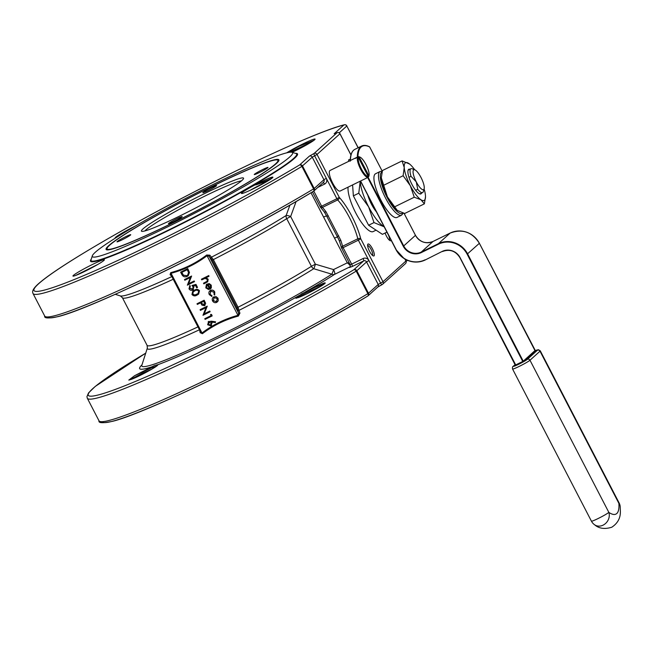 <?xml version="1.0" encoding="UTF-8"?>
<svg xmlns="http://www.w3.org/2000/svg" width="653" height="653" viewBox="0 0 653 653"><rect width="100%" height="100%" fill="white"/><g stroke="black" fill="none" stroke-linecap="round" stroke-linejoin="round"><path stroke-width="0.98" d="M199.394 329.789A106.357 8.162 152.6 0 1 147.366 348.008L141.84 365.264A119.254 9.15 -27.4 0 0 211.809 339.34A119.254 9.15 -27.4 0 0 331.797 274.187A4.424 3.387 -122.7 0 0 334.597 274.358A122.38 9.387 152.6 0 1 308.518 290.144L323.3 283.296L325.194 283.108M308.518 290.144L298.592 295.825L295.801 298.209L298.478 297.556C304.265 295.221 310.975 291.883 318.591 287.549A15.484 1.192 -27.4 0 0 325.218 282.937A15.484 1.192 -27.4 0 0 323.3 283.296M298.592 295.825A122.38 9.387 152.6 0 1 157.765 364.758C158.304 365.125 155.716 366.937 149.994 370.194A15.484 1.192 -27.4 0 1 131.196 379.409L128.788 380.087L134.657 375.671L151.896 366.815A122.38 9.387 152.6 0 1 141.979 364.823M157.781 364.766L154.426 365.598L157.634 364.741M154.426 365.598L151.896 366.815M115.891 237.765L120.397 234.966M115.426 238.059A17.696 1.355 152.6 0 1 115.246 238.043A17.696 1.355 152.6 0 1 135.13 226.158M75.577 275.493L98.105 264.277M103.917 260.433A17.696 1.355 152.6 0 1 87.657 269.95A17.696 1.355 152.6 0 1 73.054 276.121A17.696 1.355 152.6 0 1 88.041 266.702A17.696 1.355 152.6 0 1 104.382 259.886A17.696 1.355 152.6 0 1 103.917 260.433L103.917 260.433M249.911 190.407L257.592 186.627M268.114 180.783L255.805 184.905C254.654 184.905 259.649 182.579 260.996 181.869A17.696 1.355 152.6 0 1 272.889 177.29A17.696 1.355 152.6 0 1 257.796 186.521A17.696 1.355 152.6 0 1 241.561 193.525A17.696 1.355 152.6 0 1 260.996 181.869C268.179 178.416 272.089 177.004 272.742 177.624M265.061 182.579A15.484 1.192 -27.4 0 0 251.111 189.77M286.855 152.802L298.943 146.329L313.962 140.297M286.708 152.843A17.696 1.355 152.6 0 1 304.551 143.121A17.696 1.355 152.6 0 1 315.081 139.211A17.696 1.355 152.6 0 1 292.128 152.312M299.735 148.574L291.948 152.255M293.311 151.684A15.484 1.192 -27.4 0 0 292.585 152.1M350.294 266.669C350.62 265.959 349.624 264.677 347.314 262.824L323.578 217.041L326.524 215.849L324.484 212.103M330.051 170.474A11.444 3.208 63.9 0 0 332.206 182.171A11.444 3.208 63.9 0 0 340.123 191.035L365.86 178.416A11.444 3.208 -116.1 0 1 365.664 178.489L367.949 177.371A11.444 3.208 -116.1 0 1 360.644 169.249A11.444 3.208 -116.1 0 1 357.558 157.316L355.273 158.442A11.444 3.208 63.9 0 1 355.787 157.863L330.051 170.474M368.667 176.718L368.929 175.845A10.783 3.02 63.9 0 0 369.018 175.608L368.774 176.432A11.444 3.208 -116.1 0 1 368.667 176.718L368.055 177.02M369.018 175.608A10.783 3.02 63.9 0 0 366.398 165.405A10.783 3.02 63.9 0 0 359.942 157.087L359.134 156.777A11.444 3.208 -116.1 0 0 358.277 156.671L355.983 157.789A11.444 3.208 63.9 0 0 355.787 157.863M358.44 157.634A10.783 3.02 63.9 0 0 361.354 168.841A10.783 3.02 63.9 0 0 368.219 176.49L358.44 157.634L357.558 157.316M359.942 157.087A10.783 3.02 63.9 0 0 359.15 156.981L368.929 175.845M368.219 176.49L367.949 177.371M358.277 156.671L359.15 156.981M391.123 240.231A6.636 1.861 -116.1 0 1 390.151 240.688A6.636 1.861 -116.1 0 1 385.115 233.023M348.637 161.364A6.636 1.861 -116.1 0 1 348.686 160.067A6.636 1.861 -116.1 0 1 350.253 159.944M372.406 248.687A6.636 1.861 -116.1 0 1 373.271 255.919A6.636 1.861 -116.1 0 1 369.296 250.801A6.636 1.861 -116.1 0 1 367.688 244.524A6.636 1.861 -116.1 0 1 372.406 248.687M208.168 321.807L211.221 321.203L215.572 321.79L215.351 322.566L211.507 322.043L211.964 322.762L210.984 325.945L207.646 324.737L208.658 321.488L215.474 321.872L215.351 322.566M211.596 321.962L212.054 322.68L211.082 325.855M210.984 325.945L211.58 325.537M192.733 291.271L194.504 290.136C196.398 288.936 198.055 289.14 199.475 290.74L198.643 294.062M213.196 297.327L216.127 296.658L218.029 298.258L218.216 300.69L217.4 301.898M208.054 279.296L207.703 281.786L203.834 283.851L203.499 283.206L207.058 281.361L207.36 279.492L205.066 278.366L201.761 279.859L201.426 279.206L208.764 275.566L209.001 276.309L205.948 277.803L208.152 279.215L207.744 281.745M206.038 277.721L208.152 279.215M203.499 283.206L207.156 281.28M171.951 276.529L170.09 274.66L170.719 272.636C183.877 269.126 195.867 263.249 206.683 255.005L209.842 255.176A1.102 0.816 -44.7 0 0 209.229 256.417L207.246 255.568C196.341 263.861 184.268 269.779 171.021 273.321L170.8 274.619L200.585 331.977M200.7 332.312L201.965 333.022C212.87 324.729 224.942 318.811 238.19 315.268L238.59 313.056A1.102 0.694 167.6 0 0 239.92 313.203L238.345 316.085C225.195 319.586 213.204 325.463 202.381 333.716L200.169 332.687L199.524 329.724M207.385 284.52L206.487 287.385L208.585 288.806L208.585 289.532L205.801 287.867L206.389 284.357L209.115 283.663L211.148 285.263L211.237 287.9L210.56 288.806L209.744 289.352L207.287 284.61L206.789 284.953M206.438 284.308L209.205 283.582L211.246 285.181L211.335 287.81L210.609 288.765M209.817 290.814L210.511 290.332C212.323 289.695 213.743 290.242 214.764 291.973L214.715 295.074L214.102 294.691L214.013 292.324L210.813 291.042L210.331 291.369M210.911 290.96L210.037 294.234L211.939 295.719L211.874 296.429L209.303 294.625C208.487 292.838 208.862 291.434 210.421 290.422L210.511 290.332M180.612 272.146L187.672 268.685L189.37 272.579L188.227 275.688L187.142 276.415C184.799 277.386 183.011 276.717 181.779 274.399L180.612 272.146L187.77 268.603L189.468 272.489L188.268 275.648M184.562 279.5L191.623 276.039L188.627 283.688L194.178 280.97L194.521 281.614L187.362 285.165L190.35 277.517L184.807 280.235L184.562 279.5M193.925 286.667L192.798 290.079C191.198 290.724 189.933 290.283 189.003 288.765L189.843 285.581L189.745 288.455L192.488 289.41L193.141 286.904L191.949 285.483L195.965 284.406L197.508 287.385L196.684 287.826L195.41 285.353L193.345 285.875L194.023 286.577L192.896 289.989M193.443 285.794L194.023 286.577M192.798 290.079L193.525 289.589M189.558 285.802L189.941 285.492L190.276 286.145L189.843 288.365L192.962 289.091M197.002 303.759L204.062 300.298L205.548 303.425L204.479 305.694L201.94 305.122L200.593 302.812L197.337 304.412L197.002 303.759L204.16 300.217L205.646 303.343L204.577 305.604M204.479 305.694L205.066 305.286M200.177 309.628L207.246 306.167L204.242 313.815L209.801 311.089L210.135 311.742L202.977 315.293L205.964 307.645L200.422 310.363L200.177 309.628M204.764 318.729L211.099 315.628L210.617 314.42L211.564 314.493L212.16 315.921L205.099 319.382L204.764 318.729L211.082 315.595M254.458 174.269A7.738 0.596 152.6 0 1 262.098 169.837A7.738 0.596 152.6 0 1 267.999 167.486A7.738 0.596 152.6 0 1 259.453 172.506A7.738 0.596 152.6 0 1 254.295 174.588A7.738 0.596 152.6 0 1 254.458 174.269M203.01 192.398A7.738 0.596 152.6 0 1 210.65 187.966A7.738 0.596 152.6 0 1 216.551 185.615A7.738 0.596 152.6 0 1 209.956 189.656A7.738 0.596 152.6 0 1 202.846 192.717A7.738 0.596 152.6 0 1 203.01 192.398M117.189 241.545A7.738 0.596 152.6 0 1 124.829 237.112A7.738 0.596 152.6 0 1 130.739 234.762A7.738 0.596 152.6 0 1 124.135 238.802A7.738 0.596 152.6 0 1 117.034 241.871A7.738 0.596 152.6 0 1 117.189 241.545M168.637 223.416A7.738 0.596 152.6 0 1 176.277 218.984A7.738 0.596 152.6 0 1 182.187 216.633A7.738 0.596 152.6 0 1 173.641 221.653A7.738 0.596 152.6 0 1 168.482 223.734A7.738 0.596 152.6 0 1 168.637 223.416M142.925 228.934A57.505 4.408 152.6 0 1 199.687 196.014A57.505 4.408 152.6 0 1 243.553 178.547A57.505 4.408 152.6 0 1 180.081 215.841A57.505 4.408 152.6 0 1 141.742 231.325A57.505 4.408 152.6 0 1 142.925 228.934M171.731 223.375A96.22 7.379 -27.4 0 0 277.403 159.985A96.22 7.379 -27.4 0 0 189.101 198.079A96.22 7.379 -27.4 0 0 107.068 248.279A96.22 7.379 -27.4 0 0 171.731 223.375M289.72 156.981A112.806 8.652 152.6 0 1 178.383 221.538A112.806 8.652 152.6 0 1 92.334 255.805A112.806 8.652 152.6 0 1 188.513 196.953A112.806 8.652 152.6 0 1 292.038 152.288A112.806 8.652 152.6 0 1 289.72 156.981M171.494 223.595A97.321 7.469 -27.4 0 0 278.896 159.846A97.321 7.469 -27.4 0 0 189.06 198.006A97.321 7.469 -27.4 0 0 106.088 249.422A97.321 7.469 -27.4 0 0 171.494 223.595M350.171 266.726L334.597 274.358A4.424 1.241 63.9 0 0 333.52 269.583A4.424 0.686 106.9 0 1 331.797 274.187L313.726 268.718A4.424 0.694 106.2 0 0 315.358 264.179L333.52 269.583L347.314 262.824L349.249 262.939M209.842 255.176L213.351 259.592L238.051 307.253L239.92 313.203M237.08 307.832L212.372 260.163L209.229 256.417L238.59 313.056L237.08 307.832L238.051 307.253A105.068 8.056 -27.4 0 0 311.416 266.326L286.708 218.665A4.424 3.241 57.9 0 1 286.145 215.523L289.932 205.075M296.119 201.508L290.65 216.51L315.358 264.179L311.416 266.326A4.424 3.241 -122.1 0 0 313.726 268.718A106.357 8.162 152.6 0 1 239.267 310.248A1.102 0.702 167.6 0 1 237.937 310.102M325.88 214.568L324.174 211.792A2.212 1.175 -36.6 0 0 326.018 211.801L340.76 240.239A2.212 0.873 161.1 0 0 339.576 241.52L341.454 247.765A2.212 2.212 0 0 0 341.633 248.238L343.119 247.65L351.657 264.13L363.101 258.523A2.212 0.62 -116.1 0 1 363.631 260.914L352.196 266.522L349.339 267.526L350.114 266.832M334.507 238.125L337.454 236.933L326.524 215.849A2.212 0.947 -25.6 0 0 328.369 215.882M339.576 241.275L337.454 236.933A2.212 0.629 -29.1 0 1 338.621 235.651M212.372 260.163L213.351 259.592A105.068 8.056 152.6 0 0 286.708 218.665L290.65 216.51A4.424 1.151 20.4 0 0 286.145 215.523A106.357 8.162 -27.4 0 1 211.694 257.045A1.102 0.816 -44.8 0 0 211.082 258.286M278.921 160.458A97.321 7.469 -27.4 0 0 278.888 160.45L277.403 159.985M107.068 248.279L106.586 249.756A97.321 7.469 -27.4 0 0 106.578 249.789M241.43 180.889A55.293 4.245 -27.4 0 0 191.558 202.83A55.293 4.245 -27.4 0 0 144.876 230.933M200.593 332.108A1.102 0.694 -12.4 0 1 200.169 332.687M170.719 272.636L202.381 333.716M206.683 255.005L238.345 316.085M170.09 274.66A1.102 0.816 135.3 0 1 170.849 274.725M201.426 279.206L208.764 275.566M208.666 275.656L209.001 276.309M207.287 284.61L206.389 287.475L208.487 288.895L208.495 289.614M207.956 284.365L210.046 288.389L210.535 285.606L209.344 284.479L207.956 284.365M208.087 284.349L210.135 288.3M209.858 290.773L210.421 290.422C212.233 289.785 213.645 290.324 214.674 292.054L214.764 291.973M214.674 292.054L214.715 295.074M210.813 291.042L209.94 294.323L211.939 295.719M211.841 295.801L211.776 296.519M216.029 296.748L217.931 298.348L218.126 300.772L216.665 302.404C214.951 303.049 213.588 302.568 212.584 300.968C211.858 299.221 212.266 297.874 213.825 296.919L216.127 296.658M213.245 297.286L213.915 296.829M214.151 297.572L213.221 300.649L216.323 301.751L217.294 298.65L214.151 297.572L213.653 297.907M214.249 297.482L213.319 300.568L216.323 301.751L216.853 301.392M216.421 301.67L216.902 301.351M181.673 272.44L183.362 275.264L186.807 275.762L187.64 275.199L188.513 272.53L187.289 269.689L181.673 272.44M181.787 272.391L183.46 275.174L186.897 275.672L187.689 275.158M184.472 279.582L191.533 276.121L188.529 283.777L194.178 280.97M194.088 281.051L194.423 281.704M191.949 285.483L195.965 284.406M195.867 284.496L197.41 287.467M191.958 294.462L192.684 291.32L194.406 290.226C196.3 289.026 197.957 289.23 199.377 290.83L198.594 294.111L196.961 295.148C195.043 296.315 193.378 296.087 191.958 294.462M194.749 290.871L193.247 291.818L192.692 294.136L194.708 295.091L197.998 293.621L198.667 291.205C197.516 290.014 196.21 289.908 194.749 290.871M193.296 291.769L192.79 294.046L194.806 295.009L198.047 293.581M201.434 302.404L202.063 303.653L204.144 305.041L204.365 302.633L203.679 301.302L201.32 302.461L201.965 303.735L204.422 304.853M200.087 309.71L207.148 306.249L204.144 313.905L209.801 311.089M209.703 311.179L210.037 311.832M210.519 314.509L211.564 314.493M211.466 314.583L212.16 315.921M208.217 321.758L208.756 321.398M208.968 322.149L208.389 324.419L210.609 325.308L211.164 322.982L208.642 322.37M209.066 322.06L208.487 324.329L210.943 325.08M389.278 240.1A5.444 1.526 63.9 0 0 387.988 234.19A5.444 1.526 63.9 0 0 386.788 232.199M349.053 161.16A5.444 1.526 63.9 0 0 348.612 161.111M372.406 255.331A5.444 1.526 63.9 0 0 371.116 249.422A5.444 1.526 63.9 0 0 367.623 245.569M151.716 369.214L142.681 373.083L129.474 379.981M307.889 293.287L306.943 293.752M101.958 421.683A180.269 13.827 152.6 0 0 198.634 385.654A180.269 13.827 152.6 0 0 367.598 296.136A2.212 1.388 -120.9 0 0 367.721 296.078A2.212 1.388 -120.9 0 0 367.876 293.654L356.203 271.142A2.212 1.388 -120.9 0 0 353.893 269.705L363.631 260.914A2.212 2.114 47.9 0 1 366.553 261.943L356.816 270.726L368.488 293.246L378.226 284.455L366.553 261.943L368.937 260.571A4.424 4.236 -132.1 0 0 363.101 258.523M47.661 316.934A180.269 13.827 152.6 0 0 144.337 280.904A180.269 13.827 152.6 0 0 313.301 191.386A2.212 1.388 -120.9 0 0 313.424 191.329A2.212 1.388 -120.9 0 0 313.579 188.905L301.906 166.393A2.212 1.388 -120.9 0 0 299.596 164.956L309.334 156.165L314.109 153.439L337.013 132.755A2.212 2.114 47.9 0 1 339.935 133.775L317.023 154.459L339.274 197.369A35.393 9.926 -116.1 0 1 360.75 238.81L382.993 281.729L405.905 261.045L404.844 258.996M346.776 125.915L346.874 125.915A2.212 2.212 0 0 0 344.36 124.788L344.36 124.788A2.212 2.09 75.6 0 0 343.894 124.976A180.269 13.827 -27.4 0 0 120.03 231.839A180.269 13.827 -27.4 0 0 61.815 284.373A180.269 13.827 -27.4 0 0 299.596 164.956A2.212 2.114 -132.1 0 1 302.519 165.976L314.191 188.497L323.929 179.706L312.256 157.185L301.906 166.393A182.481 13.999 152.6 0 1 131.049 256.923A182.481 13.999 152.6 0 1 33.025 293.507L44.698 316.028A182.481 13.999 -27.4 0 0 142.721 279.443A182.481 13.999 -27.4 0 0 313.579 188.905L314.191 188.497A2.212 2.114 -132.1 0 1 313.767 191.068L323.504 182.285A2.212 2.114 -132.1 0 0 323.929 179.706L326.312 178.342A4.424 4.236 -132.1 0 1 324.533 184.122L317.815 187.411M409.88 169.241A13.713 3.845 63.9 0 0 408.068 170.302A13.713 3.845 63.9 0 0 411.888 184.26A13.713 3.845 63.9 0 0 419.61 193.859A13.713 3.845 63.9 0 0 421.56 193.076M422.597 192.57A13.272 3.722 -116.1 0 1 417.732 189.297L416.271 181.869A11.06 3.102 63.9 0 0 424.132 188.815L423.315 191.574A13.272 3.722 -116.1 0 1 422.597 192.57L420.303 193.688A13.272 3.722 -116.1 0 1 419.332 193.737M407.994 170.596A13.272 3.722 -116.1 0 1 408.623 169.853L410.908 168.735A13.272 3.722 -116.1 0 1 412.141 168.776L414.818 169.821A11.06 3.102 63.9 0 0 416.271 181.869L410.998 176.31L408.966 177.306M376.422 211.866A15.484 4.342 -116.1 0 1 367.868 195.369M384.054 226.599A28.756 8.065 -116.1 0 1 383.131 226.052A28.756 8.065 -116.1 0 1 368.61 206.813A28.756 8.065 -116.1 0 1 360.285 181.967A28.756 8.065 -116.1 0 1 360.244 181.175M424.099 188.921A21.01 5.893 -116.1 0 1 425.462 195.647A21.01 5.893 -116.1 0 1 425.503 196.553A21.01 5.893 -116.1 0 1 420.932 199.745L424.36 203.858L404.721 213.482L397.326 210.437A21.01 5.893 -116.1 0 1 397.269 210.388A21.01 5.893 -116.1 0 1 387.433 196.896A21.01 5.893 -116.1 0 1 381.352 178.742A21.01 5.893 -116.1 0 1 381.319 177.836A21.01 5.893 -116.1 0 1 381.319 177.787L382.454 170.531L402.093 160.899L404.231 167.527A21.01 5.893 -116.1 0 1 408.762 163.43A21.01 5.893 -116.1 0 1 409.545 164.001A21.01 5.893 -116.1 0 1 414.712 169.78M375.54 173.755A24.332 6.824 63.9 0 0 380.128 198.61A24.332 6.824 63.9 0 0 396.959 217.449L401.538 215.212A24.332 6.824 -116.1 0 1 385.572 198.104A24.332 6.824 -116.1 0 1 380.119 171.51L375.54 173.755M397.269 210.388L387.433 196.896L381.319 177.836M410.313 185.681A21.01 5.893 -116.1 0 1 404.231 167.527L403.13 175.73L410.313 185.681L414.263 197.214L420.932 199.745A21.01 5.893 -116.1 0 1 410.313 185.681M424.36 203.858L425.503 196.749M409.545 164.001L402.093 160.899M414.263 197.214L394.616 206.838M403.13 175.73L383.482 185.362M360.211 181.191L358.775 193.198L368.61 206.813L374.014 222.591L384.152 226.795M376.063 230.158L373.149 231.586A26.544 7.444 -116.1 0 1 357.264 215.743A26.544 7.444 -116.1 0 1 348.098 187.125M386.927 232.133L382.421 234.337L368.602 225.244L353.363 195.851L352.604 184.921M353.363 195.851L358.775 193.198M368.602 225.244L374.014 222.591M410.998 176.31A13.272 3.722 -116.1 0 1 410.908 168.735M417.732 189.297L415.683 190.301M424.132 188.815A11.06 3.102 63.9 0 0 421.046 177.567A11.06 3.102 63.9 0 0 414.818 169.821M145.717 353.159A180.269 13.827 -27.4 0 0 126.584 385.066A180.269 13.827 -27.4 0 0 353.893 269.705A2.212 2.114 -132.1 0 1 356.816 270.726L356.203 271.142A182.481 13.999 152.6 0 1 185.346 361.672A182.481 13.999 152.6 0 1 87.322 398.257L98.995 420.777A182.481 13.999 -27.4 0 0 197.018 384.193A182.481 13.999 -27.4 0 0 367.876 293.654L368.488 293.246A2.212 2.114 47.9 0 1 367.786 296.029M323.578 217.041L310.999 192.774M313.783 191.06L321.635 206.209L336.883 198.732L314.64 155.822L312.256 157.185A2.212 2.114 -132.1 0 0 309.334 156.165M350.947 155.014L339.993 133.694A2.212 2.212 0 0 0 337.062 132.73A2.212 0.62 -116.1 0 1 337.119 132.714M173.2 279.255A105.068 8.056 152.6 0 1 122.389 297.686L147.088 345.347A105.068 8.056 -27.4 0 0 197.908 326.916M122.389 297.686L120.372 295.923A106.357 8.162 -27.4 0 0 171.821 276.586M405.423 259.91L405.831 259.543M358.105 147.774L346.816 125.996L339.225 132.853M335.242 133.555A2.212 2.114 -132.1 0 0 334.156 133.759L343.894 124.976A2.212 2.114 -132.1 0 1 346.816 125.996L358.187 147.733M334.156 133.759L337.013 132.755A2.212 0.62 -116.1 0 1 337.062 132.73L334.907 133.71M295.425 153.349A116.585 8.946 152.6 0 1 198.137 215.514A116.585 8.946 152.6 0 1 91.257 259.176M377.907 286.928L382.013 284.659M92.334 255.805L91.053 259.812A115.801 8.881 -27.4 0 0 179.379 224.64A115.801 8.881 -27.4 0 0 293.679 158.361A115.801 8.881 -27.4 0 0 296.054 153.545L292.038 152.288M340.76 240.239A33.181 9.305 -116.1 0 1 342.564 246.254L357.82 238.778A33.181 9.305 63.9 0 0 337.674 199.924L322.427 207.401A33.181 9.305 -116.1 0 1 326.018 211.801M98.995 420.777C98.309 423.136 102.799 423.315 112.463 421.332C148.019 412.941 290.005 343.2 367.721 296.078A2.212 2.212 0 0 0 368.063 295.825L377.801 287.034A2.212 2.114 47.9 0 0 378.226 284.455L380.609 283.092L358.366 240.182L343.119 247.65A2.212 0.62 63.9 0 1 342.564 246.254A2.212 1.273 165.7 0 0 341.454 247.765M200.463 331.748L171.094 275.101M350.228 264.636L350.171 264.718C350.326 266.669 350.204 267.501 349.804 267.216A2.212 2.114 47.9 0 1 349.339 267.526M341.69 248.156L350.171 264.718L351.657 264.13A2.212 0.62 -116.1 0 1 352.196 266.522M380.609 283.092A2.212 0.62 63.9 0 0 382.062 284.643A2.212 0.62 63.9 0 0 382.103 284.618A2.212 2.114 47.9 0 0 382.993 281.729L380.609 283.092M357.82 238.778A2.212 0.62 63.9 0 0 358.366 240.182L360.75 238.81A2.212 1.273 -14.3 0 0 357.82 238.778M320.223 206.805A2.212 1.526 -42.3 0 0 320.476 207.27A2.212 1.526 -42.3 0 0 322.427 207.401A2.212 0.62 63.9 0 1 321.635 206.209L320.15 206.797A2.212 2.212 0 0 0 320.476 207.27L324.174 211.792M320.207 206.715L312.436 191.917M337.674 199.924A2.212 1.526 -42.3 0 0 339.274 197.369L336.883 198.732A2.212 0.62 63.9 0 0 337.674 199.924M405.48 263.624A2.212 2.212 0 0 0 405.962 260.963L405.905 261.045A2.212 2.114 47.9 0 1 405.48 263.624L382.568 284.3A2.212 2.212 0 0 1 382.062 284.643L377.793 287.042M314.109 153.439A2.212 0.62 63.9 0 0 314.64 155.822L317.023 154.459A2.212 2.114 47.9 0 0 314.109 153.439M323.202 182.554A2.212 0.62 -116.1 0 1 324.533 184.122M404.991 259.078L405.864 260.963M313.489 191.28A2.212 2.114 -132.1 0 0 313.767 191.068A2.212 2.212 0 0 1 313.424 191.329C235.7 238.451 93.722 308.192 58.166 316.583C48.502 318.566 44.012 318.378 44.698 316.028M339.895 133.694L350.979 154.883M310.265 142.729L289.581 152.263M313.734 140.468L298.943 146.329M324.778 283.565L315.464 287.157L301.147 294.087M321.203 286.006L306.273 292.74L296.331 298.233M271.46 178.604L255.805 184.905M156.63 366.104L151.52 367.884L134.657 375.671M91.869 267.763L78.915 274.129M382.054 172.057A23.002 6.448 63.9 0 0 387.009 197.279A23.002 6.448 63.9 0 0 402.713 212.968M368.039 177.085L403.725 245.936L415.463 235.341L404.052 213.327M380.119 171.51L382.258 171.241L369.647 146.949A65.912 18.48 63.9 0 0 357.926 156.842M425.25 259.959A22.12 21.165 47.9 0 1 396.053 249.724L360.464 181.069L396.045 249.724L404.101 258.539L406.982 260.098C413.21 262.767 419.308 262.718 425.258 259.951L442.269 251.389A13.493 12.913 47.9 0 1 460.087 257.633L515.707 364.929L522.759 361.468L467.148 254.172A21.68 20.741 -132.1 0 0 438.514 244.14L421.356 252.556A13.713 13.125 47.9 0 1 403.244 246.205L367.639 177.518M515.568 364.986A0.441 0.424 47.9 0 1 515.478 365.492L459.949 257.69A13.272 12.701 -132.1 0 0 442.424 251.544L442.424 251.544C449.713 248.834 455.557 250.883 459.941 257.69L515.543 365.411M438.514 244.14L438.408 243.667A22.12 21.165 47.9 0 1 467.621 253.903L523.241 361.199L534.978 350.596L479.367 243.3A22.12 21.165 -132.1 0 0 450.154 233.072L432.996 241.479A13.272 12.701 47.9 0 1 415.463 235.341L415.463 235.341C419.863 242.132 425.707 244.181 433.004 241.471L421.25 252.074L438.408 243.667L450.154 233.072C462.348 228.542 472.086 231.954 479.375 243.283L535.444 350.808L534.987 351.012M467.148 254.172L479.367 243.3M403.244 246.205L403.725 245.936A13.272 12.701 -132.1 0 0 421.25 252.074L421.356 252.556M360.595 180.995L396.191 249.666A21.9 20.953 -132.1 0 0 425.111 259.796M357.305 157.144A66.353 18.602 -116.1 0 1 361.738 145.994L354.873 149.357A66.353 18.602 63.9 0 0 350.441 160.483M523.82 361.403A0.441 0.424 -132.1 0 1 523.241 361.199L522.865 361.95L523.82 361.403L534.995 351.004M522.865 361.95L515.813 365.402M515.315 364.521L513.625 366.047A7.967 0.612 -27.4 0 0 518.768 364.235A7.967 0.612 -27.4 0 0 527.355 359.321L537.378 350.269A7.967 0.612 -27.4 0 0 535.125 350.734L538.415 349.706L540.26 350.816A9.95 0.767 152.6 0 1 540.007 351.192L529.983 360.236L608.841 512.385A45.343 12.717 63.9 0 0 618.864 503.341L540.007 351.192A1.992 1.902 -132.1 0 0 537.378 350.269M527.355 359.321A1.992 1.902 -132.1 0 1 529.983 360.236A9.95 0.767 152.6 0 1 519.249 366.382A9.95 0.767 152.6 0 1 512.564 369.027L591.43 521.167A9.95 9.95 0 0 0 594.663 524.816C598.972 528.587 604.662 529.395 611.747 527.249C617.885 523.208 620.75 517.682 620.35 510.662L620.211 506.752A9.95 7.787 175.4 0 0 618.864 503.341A9.95 0.767 152.6 0 0 619.126 502.965L540.26 350.816M594.663 524.816A9.95 8.571 124.2 0 0 603.086 525.151A9.95 8.571 124.2 0 0 608.841 512.385A9.95 0.767 152.6 0 1 598.115 518.531A9.95 0.767 152.6 0 1 591.43 521.167M513.625 366.047A1.992 1.902 -132.1 0 0 513.201 366.333L515.282 364.456M369.125 146.745L369.663 146.933A0.441 0.441 0 0 0 369.459 146.737C366.423 145.252 363.852 144.999 361.738 145.994M450.17 233.056L433.004 241.471M535.566 350.8A0.441 0.424 47.9 0 1 534.978 350.596M120.372 295.923L115.23 294.307M147.366 348.008L147.088 345.347M338.156 238.255L339.576 241.52M145.725 353.142L95.24 386.421L88.53 392.926L86.947 396.64L87.322 398.257M407.423 260.294L406.15 261.453M344.36 124.788C321.341 130.249 249.511 162.646 175.102 201.842C113.793 234.035 59.154 266.506 40.943 281.672C31.066 289.597 32.511 292.242 33.025 293.507M620.211 506.752A9.95 9.95 0 0 0 619.126 502.965M513.201 366.333C512.54 366.439 512.327 367.337 512.564 369.027M403.309 213.139L401.538 215.212M350.22 161.201C350.269 154.916 351.828 150.974 354.873 149.357M369.663 146.933L382.258 171.241M404.076 213.335L415.479 235.325"/></g></svg>
